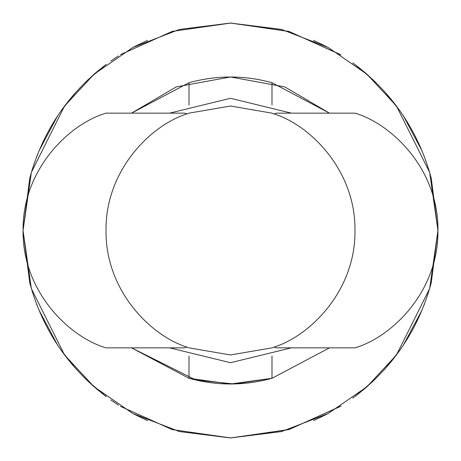 <?xml version="1.0" encoding="UTF-8"?>
<svg xmlns="http://www.w3.org/2000/svg" width="461" height="461" viewBox="0 0 461 461"><rect width="100%" height="100%" fill="white"/><g stroke="black" fill="none" stroke-linecap="round" stroke-linejoin="round"><path stroke-width="0.69" d="M169.608 347.853L230.5 362.709L291.392 347.853L230.5 362.709L169.608 347.853M276.652 347.853L274.036 347.11L271.99 347.853L230.5 354.97L189.01 347.853L186.964 347.11L184.348 347.853L106.03 347.853L184.348 347.853L186.964 347.11L189.01 347.853L230.5 354.97L271.99 347.853L274.036 347.11C309.901 335.931 355.679 290.891 354.97 230.5C355.679 170.109 309.901 125.069 274.036 113.89L276.652 113.147L274.036 113.89L271.99 113.147L274.036 113.89C309.901 125.069 355.679 170.109 354.97 230.5C355.679 290.891 309.901 335.931 274.036 347.11L276.652 347.853L354.97 347.853C391.199 337.354 438.642 292.165 437.95 230.5C438.642 168.835 391.199 123.646 354.97 113.147L276.652 113.147L354.97 113.147C391.199 123.646 438.642 168.835 437.95 230.5C438.642 292.165 391.199 337.354 354.97 347.853L276.652 347.853M184.348 113.147L186.964 113.89L189.01 113.147L230.5 106.03L271.99 113.147L230.5 106.03L189.01 113.147L186.964 113.89C151.099 125.069 105.321 170.109 106.03 230.5C105.321 290.891 151.099 335.931 186.964 347.11C151.099 335.931 105.321 290.891 106.03 230.5C105.321 170.109 151.099 125.069 186.964 113.89L184.348 113.147L106.03 113.147L184.348 113.147M291.392 113.147L230.5 98.291L169.608 113.147L230.5 98.291L291.392 113.147M271.99 378.302L271.99 355.973L271.99 378.302L329.471 347.853L271.99 378.302C244.33 385.886 216.67 385.886 189.01 378.302L131.529 347.853L189.01 378.302L189.01 355.973L189.01 378.302C216.67 385.886 244.33 385.886 271.99 378.302L234.159 383.967L195.994 380.083L131.529 347.853M329.471 113.147L271.99 82.698L329.471 113.147L284.777 86.904L230.5 76.987L176.223 86.904L131.529 113.147L189.01 82.698L131.529 113.147L176.223 86.904L230.5 76.987L284.777 86.904L329.471 113.147M23.05 230.5L31.348 172.414L64.54 106.03L94.096 74.204L132.877 47.454L179.433 29.435L230.5 23.05L281.567 29.435L328.123 47.454L366.904 74.204L396.46 106.03L429.652 172.414L437.95 230.5L429.652 288.586L396.46 354.97L366.904 386.796L328.123 413.546L281.567 431.565L230.5 437.95L179.433 431.565L132.877 413.546L94.096 386.796L64.54 354.97L31.348 288.586L23.05 230.5L29.746 282.777L23.05 230.5L31.348 288.586L64.54 354.97L94.096 386.796L132.877 413.546L179.433 431.565L230.5 437.95L281.567 431.565L328.123 413.546L366.904 386.796L396.46 354.97L429.652 288.586L437.95 230.5L431.254 178.223L437.95 230.5L429.652 172.414L396.46 106.03L366.904 74.204L328.123 47.454L281.567 29.435L230.5 23.05L179.433 29.435L132.877 47.454L94.096 74.204L64.54 106.03L31.348 172.414L23.05 230.5L29.746 178.223L23.05 230.5M37.001 305.286L36.563 304.151M38.77 309.711L57.758 345.37L38.77 309.711M60.846 349.887L76.44 369.428M85.642 378.994L86.08 379.426L85.642 378.994M92.379 385.287L97.329 389.562L92.379 385.287M87.78 381.057L106.324 396.685M110.819 399.946L118.465 405.098M120.528 406.4L172.362 429.635L230.863 437.95L289.324 429.433L341.042 406.043M352.734 398.114L354.97 396.46C393.21 367.163 418.64 329.269 431.254 282.777L437.95 230.5L431.254 282.777M363.671 389.562L368.621 385.287L363.671 389.562M374.92 379.426L375.358 378.994L374.92 379.426M384.56 369.428L400.154 349.887L391.406 361.436M400.373 349.576L400.707 349.098L400.367 349.576M403.242 345.37L422.23 309.711L403.242 345.37M423.999 305.286L424.437 304.151M427.387 295.847L427.497 295.518M423.999 155.714L424.437 156.849M422.23 151.289L403.242 115.63L422.23 151.289M400.154 111.113L384.56 91.572M368.621 75.713L363.671 71.438L368.621 75.713M373.22 79.943L354.855 64.454M352.734 62.886L354.97 64.54C393.21 93.837 418.64 131.731 431.254 178.223M340.287 54.484L288.667 31.371L230.425 23.05L172.195 31.411L120.592 54.559M97.329 71.438L92.379 75.713L97.329 71.438M86.08 81.574L85.642 82.006L86.08 81.574M76.44 91.572L60.846 111.113L69.594 99.564M57.758 115.63L38.77 151.289L57.758 115.63M37.001 155.714L36.563 156.849M33.613 165.153L33.503 165.482M327.045 46.884L313.48 40.366L327.126 46.93M133.874 414.07L147.52 420.634L133.955 414.116M327.045 414.116L313.48 420.634L326.855 414.214M133.874 46.93L147.52 40.366L133.955 46.884M87.78 79.943L106.03 64.54C67.79 93.837 42.36 131.731 29.746 178.223M188.958 378.285L230.46 384.013L271.961 378.308M189.01 82.698C216.67 75.114 244.33 75.114 271.99 82.698L271.99 105.027L271.99 82.698C244.33 75.114 216.67 75.114 189.01 82.698L189.01 105.027L189.01 82.698M106.03 64.54L106.324 64.315M110.819 61.054L118.465 55.902M120.528 54.6L172.362 31.365L230.863 23.05L289.324 31.567L341.042 54.957M374.92 81.574L375.358 82.006M427.387 165.153L427.497 165.482M373.22 381.057L354.78 396.604M340.287 406.516L288.667 429.629L230.425 437.95L172.195 429.589L120.592 406.441M33.613 295.847L33.503 295.518M106.03 396.46C67.79 367.163 42.36 329.269 29.746 282.777M106.03 113.147C69.801 123.646 22.358 168.835 23.05 230.5C22.358 292.165 69.801 337.354 106.03 347.853C69.801 337.354 22.358 292.165 23.05 230.5C22.358 168.835 69.801 123.646 106.03 113.147"/></g></svg>
